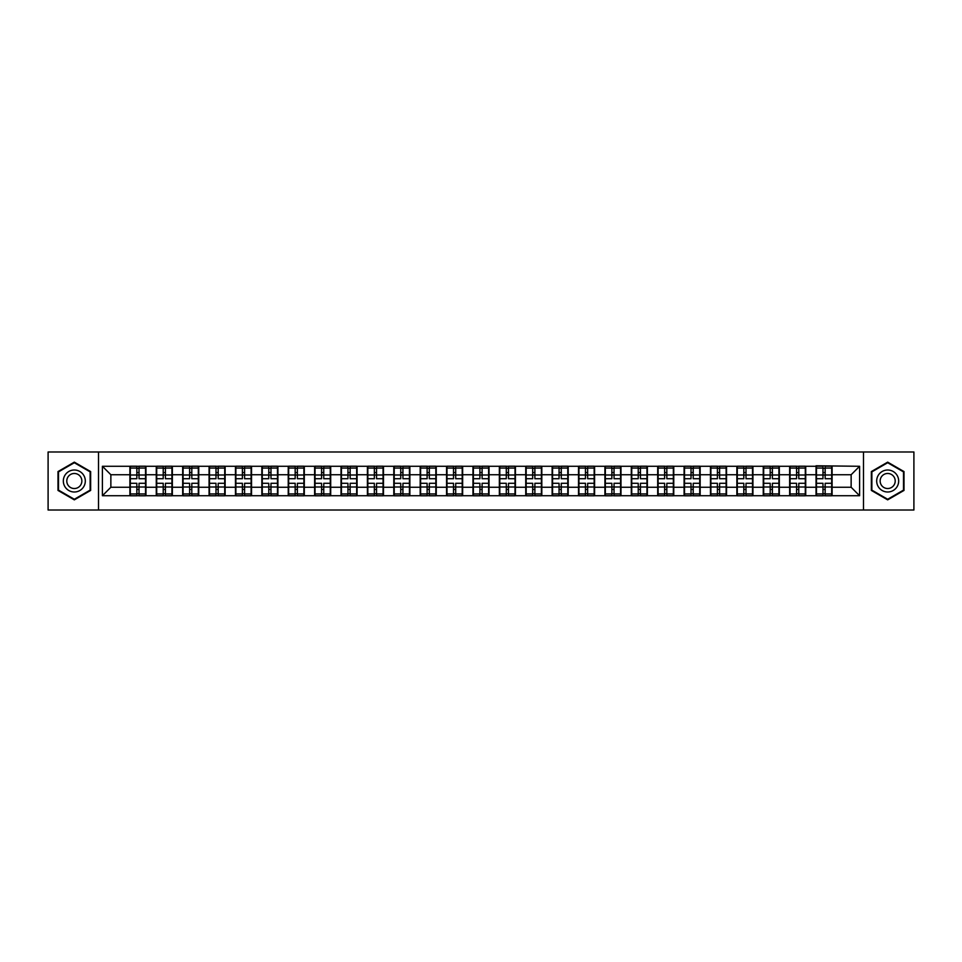 <?xml version="1.0" encoding="UTF-8"?>
<svg xmlns="http://www.w3.org/2000/svg" width="962" height="962" viewBox="0 0 962 962"><rect width="100%" height="100%" fill="white"/><g stroke="black" fill="none" stroke-linecap="round" stroke-linejoin="round"><path stroke-width="1.44" d="M863.491 510.016L913.9 510.016L913.9 451.984L863.491 451.984L863.491 510.016L98.509 510.016L98.509 451.984L48.1 451.984L48.1 510.016L98.509 510.016M863.491 451.984L98.509 451.984M851.142 487.265L851.142 474.735L832.106 474.735L832.106 487.265L851.142 487.265L859.595 495.719L859.595 466.281L816.041 465.776L816.041 474.735L805.723 474.735L805.723 487.265L816.041 487.265L816.041 474.735M859.595 495.719L102.405 495.719L102.405 466.281L129.894 466.281L129.894 474.735L110.858 474.735L110.858 487.265L129.894 487.265L129.894 474.735M816.041 466.281L129.894 466.281M816.041 487.265L816.041 495.719M805.723 487.265L805.723 495.719M805.723 466.281L805.723 474.735M779.328 487.265L789.646 487.265L789.646 474.735L779.328 474.735L779.328 495.719M789.646 487.265L789.646 495.719M789.646 466.281L789.646 474.735M779.328 466.281L779.328 474.735M752.933 487.265L763.251 487.265L763.251 474.735L752.933 474.735L752.933 495.719M763.251 487.265L763.251 495.719M763.251 466.281L763.251 474.735M752.933 466.281L752.933 474.735M726.55 487.265L736.868 487.265L736.868 474.735L726.55 474.735L726.55 495.719M736.868 487.265L736.868 495.719M736.868 466.281L736.868 474.735M726.55 466.281L726.55 474.735M700.156 487.265L710.473 487.265L710.473 474.735L700.156 474.735L700.156 495.719M710.473 487.265L710.473 495.719M710.473 466.281L710.473 474.735M700.156 466.281L700.156 474.735M673.761 487.265L684.09 487.265L684.09 474.735L673.761 474.735L673.761 495.719M684.09 487.265L684.09 495.719M684.09 466.281L684.09 474.735M673.761 466.281L673.761 474.735M647.378 487.265L657.695 487.265L657.695 474.735L647.378 474.735L647.378 495.719M657.695 487.265L657.695 495.719M657.695 466.281L657.695 474.735M647.378 466.281L647.378 474.735M620.983 487.265L631.3 487.265L631.3 474.735L620.983 474.735L620.983 495.719M631.3 487.265L631.3 495.719M631.3 466.281L631.3 474.735M620.983 466.281L620.983 474.735M594.6 487.265L604.918 487.265L604.918 474.735L594.6 474.735L594.6 495.719M604.918 487.265L604.918 495.719M604.918 466.281L604.918 474.735M594.6 466.281L594.6 474.735M568.205 487.265L578.523 487.265L578.523 474.735L568.205 474.735L568.205 495.719M578.523 487.265L578.523 495.719M578.523 466.281L578.523 474.735M568.205 466.281L568.205 474.735M541.81 487.265L552.14 487.265L552.14 474.735L541.81 474.735L541.81 495.719M552.14 487.265L552.14 495.719M552.14 466.281L552.14 474.735M541.81 466.281L541.81 474.735M515.428 487.265L525.745 487.265L525.745 474.735L515.428 474.735L515.428 495.719M525.745 487.265L525.745 495.719M525.745 466.281L525.745 474.735M515.428 466.281L515.428 474.735M489.033 487.265L499.35 487.265L499.35 474.735L489.033 474.735L489.033 495.719M499.35 487.265L499.35 495.719M499.35 466.281L499.35 474.735M489.033 466.281L489.033 474.735M462.65 487.265L472.967 487.265L472.967 474.735L462.65 474.735L462.65 495.719M472.967 487.265L472.967 495.719M472.967 466.281L472.967 474.735M462.65 466.281L462.65 474.735M436.255 487.265L446.572 487.265L446.572 474.735L436.255 474.735L436.255 495.719M446.572 487.265L446.572 495.719M446.572 466.281L446.572 474.735M436.255 466.281L436.255 474.735M409.86 487.265L420.19 487.265L420.19 474.735L409.86 474.735L409.86 495.719M420.19 487.265L420.19 495.719M420.19 466.281L420.19 474.735M409.86 466.281L409.86 474.735M383.477 487.265L393.795 487.265L393.795 474.735L383.477 474.735L383.477 495.719M393.795 487.265L393.795 495.719M393.795 466.281L393.795 474.735M383.477 466.281L383.477 474.735M357.082 487.265L367.4 487.265L367.4 474.735L357.082 474.735L357.082 495.719M367.4 487.265L367.4 495.719M367.4 466.281L367.4 474.735M357.082 466.281L357.082 474.735M330.7 487.265L341.017 487.265L341.017 474.735L330.7 474.735L330.7 495.719M341.017 487.265L341.017 495.719M341.017 466.281L341.017 474.735M330.7 466.281L330.7 474.735M304.305 487.265L314.622 487.265L314.622 474.735L304.305 474.735L304.305 495.719M314.622 487.265L314.622 495.719M314.622 466.281L314.622 474.735M304.305 466.281L304.305 474.735M277.91 487.265L288.239 487.265L288.239 474.735L277.91 474.735L277.91 495.719M288.239 487.265L288.239 495.719M288.239 466.281L288.239 474.735M277.91 466.281L277.91 474.735M251.527 487.265L261.844 487.265L261.844 474.735L251.527 474.735L251.527 495.719M261.844 487.265L261.844 495.719M261.844 466.281L261.844 474.735M251.527 466.281L251.527 474.735M225.132 487.265L235.45 487.265L235.45 474.735L225.132 474.735L225.132 495.719M235.45 487.265L235.45 495.719M235.45 466.281L235.45 474.735M225.132 466.281L225.132 474.735M198.749 487.265L209.067 487.265L209.067 474.735L198.749 474.735L198.749 495.719M209.067 487.265L209.067 495.719M209.067 466.281L209.067 474.735M198.749 466.281L198.749 474.735M172.354 487.265L182.672 487.265L182.672 474.735L172.354 474.735L172.354 495.719M182.672 487.265L182.672 495.719M182.672 466.281L182.672 474.735M172.354 466.281L172.354 474.735M145.959 487.265L156.277 487.265L156.277 474.735L145.959 474.735L145.959 495.719M156.277 487.265L156.277 495.719M156.277 466.281L156.277 474.735M145.959 466.281L145.959 474.735M129.894 487.265L129.894 495.719M110.858 487.265L102.405 495.719M102.405 466.281L110.858 474.735M832.106 487.265L832.106 495.719M832.106 466.281L832.106 474.735M859.595 466.281L851.142 474.735M74.327 462.145L57.997 471.572L57.997 490.428L74.327 499.855L90.644 490.428L90.644 471.572L74.327 462.145M871.356 490.428L887.673 499.855L904.003 490.428L904.003 471.572L887.673 462.145L871.356 471.572L871.356 490.428M145.539 483.285L145.539 495.803L139.033 495.803L139.033 483.285L145.539 483.285L145.539 466.197L139.033 466.197L139.033 468.061L145.539 468.061M130.315 475L136.832 475L136.832 466.197L130.315 466.197L130.315 483.285L136.832 483.285L136.832 495.803L130.315 495.803L130.315 493.939L136.832 493.939M136.832 472.558L139.033 472.558M139.033 468.314L136.832 468.314M136.832 475.024L139.033 475.024M136.832 475L136.832 478.715L130.315 478.715M130.315 468.061L136.832 468.061M136.832 486.976L139.033 486.976M136.832 493.686L139.033 493.686M136.832 489.442L139.033 489.442M130.315 483.285L130.315 493.939M139.033 493.939L145.539 493.939M139.033 468.061L139.033 478.715L145.539 478.715M171.933 483.285L171.933 495.803L165.416 495.803L165.416 483.285L171.933 483.285L171.933 466.197L165.416 466.197L165.416 468.061L171.933 468.061M156.71 475L163.215 475L163.215 466.197L156.71 466.197L156.71 483.285L163.215 483.285L163.215 495.803L156.71 495.803L156.71 493.939L163.215 493.939M163.215 472.558L165.416 472.558M165.416 468.314L163.215 468.314M163.215 475.024L165.416 475.024M163.215 475L163.215 478.715L156.71 478.715M156.71 468.061L163.215 468.061M163.215 486.976L165.416 486.976M163.215 493.686L165.416 493.686M163.215 489.442L165.416 489.442M156.71 483.285L156.71 493.939M165.416 493.939L171.933 493.939M165.416 468.061L165.416 478.715L171.933 478.715M198.316 483.285L198.316 495.803L191.811 495.803L191.811 483.285L198.316 483.285L198.316 466.197L191.811 466.197L191.811 468.061L198.316 468.061M183.093 475L189.61 475L189.61 466.197L183.093 466.197L183.093 483.285L189.61 483.285L189.61 495.803L183.093 495.803L183.093 493.939L189.61 493.939M189.61 472.558L191.811 472.558M191.811 468.314L189.61 468.314M189.61 475.024L191.811 475.024M189.61 475L189.61 478.715L183.093 478.715M183.093 468.061L189.61 468.061M189.61 486.976L191.811 486.976M189.61 493.686L191.811 493.686M189.61 489.442L191.811 489.442M183.093 483.285L183.093 493.939M191.811 493.939L198.316 493.939M191.811 468.061L191.811 478.715L198.316 478.715M224.711 483.285L224.711 495.803L218.194 495.803L218.194 483.285L224.711 483.285L224.711 466.197L218.194 466.197L218.194 468.061L224.711 468.061M209.488 475L215.993 475L215.993 466.197L209.488 466.197L209.488 483.285L215.993 483.285L215.993 495.803L209.488 495.803L209.488 493.939L215.993 493.939M215.993 472.558L218.194 472.558M218.194 468.314L215.993 468.314M215.993 475.024L218.194 475.024M215.993 475L215.993 478.715L209.488 478.715M209.488 468.061L215.993 468.061M215.993 486.976L218.194 486.976M215.993 493.686L218.194 493.686M215.993 489.442L218.194 489.442M209.488 483.285L209.488 493.939M218.194 493.939L224.711 493.939M218.194 468.061L218.194 478.715L224.711 478.715M251.106 483.285L251.106 495.803L244.588 495.803L244.588 483.285L251.106 483.285L251.106 466.197L244.588 466.197L244.588 468.061L251.106 468.061M235.87 475L242.388 475L242.388 466.197L235.87 466.197L235.87 483.285L242.388 483.285L242.388 495.803L235.87 495.803L235.87 493.939L242.388 493.939M242.388 472.558L244.588 472.558M244.588 468.314L242.388 468.314M242.388 475.024L244.588 475.024M242.388 475L242.388 478.715L235.87 478.715M235.87 468.061L242.388 468.061M242.388 486.976L244.588 486.976M242.388 493.686L244.588 493.686M242.388 489.442L244.588 489.442M235.87 483.285L235.87 493.939M244.588 493.939L251.106 493.939M244.588 468.061L244.588 478.715L251.106 478.715M277.489 483.285L277.489 495.803L270.983 495.803L270.983 483.285L277.489 483.285L277.489 466.197L270.983 466.197L270.983 468.061L277.489 468.061M262.265 475L268.783 475L268.783 466.197L262.265 466.197L262.265 483.285L268.783 483.285L268.783 495.803L262.265 495.803L262.265 493.939L268.783 493.939M268.783 472.558L270.983 472.558M270.983 468.314L268.783 468.314M268.783 475.024L270.983 475.024M268.783 475L268.783 478.715L262.265 478.715M262.265 468.061L268.783 468.061M268.783 486.976L270.983 486.976M268.783 493.686L270.983 493.686M268.783 489.442L270.983 489.442M262.265 483.285L262.265 493.939M270.983 493.939L277.489 493.939M270.983 468.061L270.983 478.715L277.489 478.715M83.838 475.505A10.991 10.991 0 0 0 68.819 471.476A10.991 10.991 0 0 0 64.803 486.495A10.991 10.991 0 0 0 79.822 490.524A10.991 10.991 0 0 0 83.838 475.505M80.844 477.236A7.528 7.528 0 0 0 70.563 474.482A7.528 7.528 0 0 0 67.797 484.764A7.528 7.528 0 0 0 78.09 487.518A7.528 7.528 0 0 0 80.844 477.236M74.327 499.266L58.502 490.127L58.502 471.873L74.327 462.734L90.139 471.873L90.139 490.127L74.327 499.266M897.197 475.505A10.991 10.991 0 0 0 882.178 471.476A10.991 10.991 0 0 0 878.162 486.495A10.991 10.991 0 0 0 893.181 490.524A10.991 10.991 0 0 0 897.197 475.505M894.203 477.236A7.528 7.528 0 0 0 883.91 474.482A7.528 7.528 0 0 0 881.156 484.764A7.528 7.528 0 0 0 891.437 487.518A7.528 7.528 0 0 0 894.203 477.236M887.673 499.266L871.861 490.127L871.861 471.873L887.673 462.734L903.498 471.873L903.498 490.127L887.673 499.266M303.884 483.285L303.884 495.803L297.366 495.803L297.366 483.285L303.884 483.285L303.884 466.197L297.366 466.197L297.366 468.061L303.884 468.061M288.66 475L295.166 475L295.166 466.197L288.66 466.197L288.66 483.285L295.166 483.285L295.166 495.803L288.66 495.803L288.66 493.939L295.166 493.939M295.166 472.558L297.366 472.558M297.366 468.314L295.166 468.314M295.166 475.024L297.366 475.024M295.166 475L295.166 478.715L288.66 478.715M288.66 468.061L295.166 468.061M295.166 486.976L297.366 486.976M295.166 493.686L297.366 493.686M295.166 489.442L297.366 489.442M288.66 483.285L288.66 493.939M297.366 493.939L303.884 493.939M297.366 468.061L297.366 478.715L303.884 478.715M330.267 483.285L330.267 495.803L323.761 495.803L323.761 483.285L330.267 483.285L330.267 466.197L323.761 466.197L323.761 468.061L330.267 468.061M315.043 475L321.561 475L321.561 466.197L315.043 466.197L315.043 483.285L321.561 483.285L321.561 495.803L315.043 495.803L315.043 493.939L321.561 493.939M321.561 472.558L323.761 472.558M323.761 468.314L321.561 468.314M321.561 475.024L323.761 475.024M321.561 475L321.561 478.715L315.043 478.715M315.043 468.061L321.561 468.061M321.561 486.976L323.761 486.976M321.561 493.686L323.761 493.686M321.561 489.442L323.761 489.442M315.043 483.285L315.043 493.939M323.761 493.939L330.267 493.939M323.761 468.061L323.761 478.715L330.267 478.715M356.661 483.285L356.661 495.803L350.144 495.803L350.144 483.285L356.661 483.285L356.661 466.197L350.144 466.197L350.144 468.061L356.661 468.061M341.438 475L347.955 475L347.955 466.197L341.438 466.197L341.438 483.285L347.955 483.285L347.955 495.803L341.438 495.803L341.438 493.939L347.955 493.939M347.955 472.558L350.144 472.558M350.144 468.314L347.955 468.314M347.955 475.024L350.144 475.024M347.955 475L347.955 478.715L341.438 478.715M341.438 468.061L347.955 468.061M347.955 486.976L350.144 486.976M347.955 493.686L350.144 493.686M347.955 489.442L350.144 489.442M341.438 483.285L341.438 493.939M350.144 493.939L356.661 493.939M350.144 468.061L350.144 478.715L356.661 478.715M383.056 483.285L383.056 495.803L376.539 495.803L376.539 483.285L383.056 483.285L383.056 466.197L376.539 466.197L376.539 468.061L383.056 468.061M367.833 475L374.338 475L374.338 466.197L367.833 466.197L367.833 483.285L374.338 483.285L374.338 495.803L367.833 495.803L367.833 493.939L374.338 493.939M374.338 472.558L376.539 472.558M376.539 468.314L374.338 468.314M374.338 475.024L376.539 475.024M374.338 475L374.338 478.715L367.833 478.715M367.833 468.061L374.338 468.061M374.338 486.976L376.539 486.976M374.338 493.686L376.539 493.686M374.338 489.442L376.539 489.442M367.833 483.285L367.833 493.939M376.539 493.939L383.056 493.939M376.539 468.061L376.539 478.715L383.056 478.715M409.439 483.285L409.439 495.803L402.934 495.803L402.934 483.285L409.439 483.285L409.439 466.197L402.934 466.197L402.934 468.061L409.439 468.061M394.216 475L400.733 475L400.733 466.197L394.216 466.197L394.216 483.285L400.733 483.285L400.733 495.803L394.216 495.803L394.216 493.939L400.733 493.939M400.733 472.558L402.934 472.558M402.934 468.314L400.733 468.314M400.733 475.024L402.934 475.024M400.733 475L400.733 478.715L394.216 478.715M394.216 468.061L400.733 468.061M400.733 486.976L402.934 486.976M400.733 493.686L402.934 493.686M400.733 489.442L402.934 489.442M394.216 483.285L394.216 493.939M402.934 493.939L409.439 493.939M402.934 468.061L402.934 478.715L409.439 478.715M435.834 483.285L435.834 495.803L429.317 495.803L429.317 483.285L435.834 483.285L435.834 466.197L429.317 466.197L429.317 468.061L435.834 468.061M420.61 475L427.116 475L427.116 466.197L420.61 466.197L420.61 483.285L427.116 483.285L427.116 495.803L420.61 495.803L420.61 493.939L427.116 493.939M427.116 472.558L429.317 472.558M429.317 468.314L427.116 468.314M427.116 475.024L429.317 475.024M427.116 475L427.116 478.715L420.61 478.715M420.61 468.061L427.116 468.061M427.116 486.976L429.317 486.976M427.116 493.686L429.317 493.686M427.116 489.442L429.317 489.442M420.61 483.285L420.61 493.939M429.317 493.939L435.834 493.939M429.317 468.061L429.317 478.715L435.834 478.715M462.217 483.285L462.217 495.803L455.711 495.803L455.711 483.285L462.217 483.285L462.217 466.197L455.711 466.197L455.711 468.061L462.217 468.061M446.993 475L453.511 475L453.511 466.197L446.993 466.197L446.993 483.285L453.511 483.285L453.511 495.803L446.993 495.803L446.993 493.939L453.511 493.939M453.511 472.558L455.711 472.558M455.711 468.314L453.511 468.314M453.511 475.024L455.711 475.024M453.511 475L453.511 478.715L446.993 478.715M446.993 468.061L453.511 468.061M453.511 486.976L455.711 486.976M453.511 493.686L455.711 493.686M453.511 489.442L455.711 489.442M446.993 483.285L446.993 493.939M455.711 493.939L462.217 493.939M455.711 468.061L455.711 478.715L462.217 478.715M488.612 483.285L488.612 495.803L482.094 495.803L482.094 483.285L488.612 483.285L488.612 466.197L482.094 466.197L482.094 468.061L488.612 468.061M473.388 475L479.906 475L479.906 466.197L473.388 466.197L473.388 483.285L479.906 483.285L479.906 495.803L473.388 495.803L473.388 493.939L479.906 493.939M479.906 472.558L482.094 472.558M482.094 468.314L479.906 468.314M479.906 475.024L482.094 475.024M479.906 475L479.906 478.715L473.388 478.715M473.388 468.061L479.906 468.061M479.906 486.976L482.094 486.976M479.906 493.686L482.094 493.686M479.906 489.442L482.094 489.442M473.388 483.285L473.388 493.939M482.094 493.939L488.612 493.939M482.094 468.061L482.094 478.715L488.612 478.715M515.007 483.285L515.007 495.803L508.489 495.803L508.489 483.285L515.007 483.285L515.007 466.197L508.489 466.197L508.489 468.061L515.007 468.061M499.783 475L506.289 475L506.289 466.197L499.783 466.197L499.783 483.285L506.289 483.285L506.289 495.803L499.783 495.803L499.783 493.939L506.289 493.939M506.289 472.558L508.489 472.558M508.489 468.314L506.289 468.314M506.289 475.024L508.489 475.024M506.289 475L506.289 478.715L499.783 478.715M499.783 468.061L506.289 468.061M506.289 486.976L508.489 486.976M506.289 493.686L508.489 493.686M506.289 489.442L508.489 489.442M499.783 483.285L499.783 493.939M508.489 493.939L515.007 493.939M508.489 468.061L508.489 478.715L515.007 478.715M541.39 483.285L541.39 495.803L534.884 495.803L534.884 483.285L541.39 483.285L541.39 466.197L534.884 466.197L534.884 468.061L541.39 468.061M526.166 475L532.683 475L532.683 466.197L526.166 466.197L526.166 483.285L532.683 483.285L532.683 495.803L526.166 495.803L526.166 493.939L532.683 493.939M532.683 472.558L534.884 472.558M534.884 468.314L532.683 468.314M532.683 475.024L534.884 475.024M532.683 475L532.683 478.715L526.166 478.715M526.166 468.061L532.683 468.061M532.683 486.976L534.884 486.976M532.683 493.686L534.884 493.686M532.683 489.442L534.884 489.442M526.166 483.285L526.166 493.939M534.884 493.939L541.39 493.939M534.884 468.061L534.884 478.715L541.39 478.715M567.784 483.285L567.784 495.803L561.267 495.803L561.267 483.285L567.784 483.285L567.784 466.197L561.267 466.197L561.267 468.061L567.784 468.061M552.561 475L559.066 475L559.066 466.197L552.561 466.197L552.561 483.285L559.066 483.285L559.066 495.803L552.561 495.803L552.561 493.939L559.066 493.939M559.066 472.558L561.267 472.558M561.267 468.314L559.066 468.314M559.066 475.024L561.267 475.024M559.066 475L559.066 478.715L552.561 478.715M552.561 468.061L559.066 468.061M559.066 486.976L561.267 486.976M559.066 493.686L561.267 493.686M559.066 489.442L561.267 489.442M552.561 483.285L552.561 493.939M561.267 493.939L567.784 493.939M561.267 468.061L561.267 478.715L567.784 478.715M594.167 483.285L594.167 495.803L587.662 495.803L587.662 483.285L594.167 483.285L594.167 466.197L587.662 466.197L587.662 468.061L594.167 468.061M578.944 475L585.461 475L585.461 466.197L578.944 466.197L578.944 483.285L585.461 483.285L585.461 495.803L578.944 495.803L578.944 493.939L585.461 493.939M585.461 472.558L587.662 472.558M587.662 468.314L585.461 468.314M585.461 475.024L587.662 475.024M585.461 475L585.461 478.715L578.944 478.715M578.944 468.061L585.461 468.061M585.461 486.976L587.662 486.976M585.461 493.686L587.662 493.686M585.461 489.442L587.662 489.442M578.944 483.285L578.944 493.939M587.662 493.939L594.167 493.939M587.662 468.061L587.662 478.715L594.167 478.715M620.562 483.285L620.562 495.803L614.045 495.803L614.045 483.285L620.562 483.285L620.562 466.197L614.045 466.197L614.045 468.061L620.562 468.061M605.338 475L611.856 475L611.856 466.197L605.338 466.197L605.338 483.285L611.856 483.285L611.856 495.803L605.338 495.803L605.338 493.939L611.856 493.939M611.856 472.558L614.045 472.558M614.045 468.314L611.856 468.314M611.856 475.024L614.045 475.024M611.856 475L611.856 478.715L605.338 478.715M605.338 468.061L611.856 468.061M611.856 486.976L614.045 486.976M611.856 493.686L614.045 493.686M611.856 489.442L614.045 489.442M605.338 483.285L605.338 493.939M614.045 493.939L620.562 493.939M614.045 468.061L614.045 478.715L620.562 478.715M646.957 483.285L646.957 495.803L640.439 495.803L640.439 483.285L646.957 483.285L646.957 466.197L640.439 466.197L640.439 468.061L646.957 468.061M631.733 475L638.239 475L638.239 466.197L631.733 466.197L631.733 483.285L638.239 483.285L638.239 495.803L631.733 495.803L631.733 493.939L638.239 493.939M638.239 472.558L640.439 472.558M640.439 468.314L638.239 468.314M638.239 475.024L640.439 475.024M638.239 475L638.239 478.715L631.733 478.715M631.733 468.061L638.239 468.061M638.239 486.976L640.439 486.976M638.239 493.686L640.439 493.686M638.239 489.442L640.439 489.442M631.733 483.285L631.733 493.939M640.439 493.939L646.957 493.939M640.439 468.061L640.439 478.715L646.957 478.715M673.34 483.285L673.34 495.803L666.834 495.803L666.834 483.285L673.34 483.285L673.34 466.197L666.834 466.197L666.834 468.061L673.34 468.061M658.116 475L664.634 475L664.634 466.197L658.116 466.197L658.116 483.285L664.634 483.285L664.634 495.803L658.116 495.803L658.116 493.939L664.634 493.939M664.634 472.558L666.834 472.558M666.834 468.314L664.634 468.314M664.634 475.024L666.834 475.024M664.634 475L664.634 478.715L658.116 478.715M658.116 468.061L664.634 468.061M664.634 486.976L666.834 486.976M664.634 493.686L666.834 493.686M664.634 489.442L666.834 489.442M658.116 483.285L658.116 493.939M666.834 493.939L673.34 493.939M666.834 468.061L666.834 478.715L673.34 478.715M699.735 483.285L699.735 495.803L693.217 495.803L693.217 483.285L699.735 483.285L699.735 466.197L693.217 466.197L693.217 468.061L699.735 468.061M684.511 475L691.017 475L691.017 466.197L684.511 466.197L684.511 483.285L691.017 483.285L691.017 495.803L684.511 495.803L684.511 493.939L691.017 493.939M691.017 472.558L693.217 472.558M693.217 468.314L691.017 468.314M691.017 475.024L693.217 475.024M691.017 475L691.017 478.715L684.511 478.715M684.511 468.061L691.017 468.061M691.017 486.976L693.217 486.976M691.017 493.686L693.217 493.686M691.017 489.442L693.217 489.442M684.511 483.285L684.511 493.939M693.217 493.939L699.735 493.939M693.217 468.061L693.217 478.715L699.735 478.715M726.13 483.285L726.13 495.803L719.612 495.803L719.612 483.285L726.13 483.285L726.13 466.197L719.612 466.197L719.612 468.061L726.13 468.061M710.894 475L717.411 475L717.411 466.197L710.894 466.197L710.894 483.285L717.411 483.285L717.411 495.803L710.894 495.803L710.894 493.939L717.411 493.939M717.411 472.558L719.612 472.558M719.612 468.314L717.411 468.314M717.411 475.024L719.612 475.024M717.411 475L717.411 478.715L710.894 478.715M710.894 468.061L717.411 468.061M717.411 486.976L719.612 486.976M717.411 493.686L719.612 493.686M717.411 489.442L719.612 489.442M710.894 483.285L710.894 493.939M719.612 493.939L726.13 493.939M719.612 468.061L719.612 478.715L726.13 478.715M752.512 483.285L752.512 495.803L746.007 495.803L746.007 483.285L752.512 483.285L752.512 466.197L746.007 466.197L746.007 468.061L752.512 468.061M737.289 475L743.806 475L743.806 466.197L737.289 466.197L737.289 483.285L743.806 483.285L743.806 495.803L737.289 495.803L737.289 493.939L743.806 493.939M743.806 472.558L746.007 472.558M746.007 468.314L743.806 468.314M743.806 475.024L746.007 475.024M743.806 475L743.806 478.715L737.289 478.715M737.289 468.061L743.806 468.061M743.806 486.976L746.007 486.976M743.806 493.686L746.007 493.686M743.806 489.442L746.007 489.442M737.289 483.285L737.289 493.939M746.007 493.939L752.512 493.939M746.007 468.061L746.007 478.715L752.512 478.715M778.907 483.285L778.907 495.803L772.39 495.803L772.39 483.285L778.907 483.285L778.907 466.197L772.39 466.197L772.39 468.061L778.907 468.061M763.684 475L770.189 475L770.189 466.197L763.684 466.197L763.684 483.285L770.189 483.285L770.189 495.803L763.684 495.803L763.684 493.939L770.189 493.939M770.189 472.558L772.39 472.558M772.39 468.314L770.189 468.314M770.189 475.024L772.39 475.024M770.189 475L770.189 478.715L763.684 478.715M763.684 468.061L770.189 468.061M770.189 486.976L772.39 486.976M770.189 493.686L772.39 493.686M770.189 489.442L772.39 489.442M763.684 483.285L763.684 493.939M772.39 493.939L778.907 493.939M772.39 468.061L772.39 478.715L778.907 478.715M805.29 483.285L805.29 495.803L798.785 495.803L798.785 483.285L805.29 483.285L805.29 466.197L798.785 466.197L798.785 468.061L805.29 468.061M790.067 475L796.584 475L796.584 466.197L790.067 466.197L790.067 483.285L796.584 483.285L796.584 495.803L790.067 495.803L790.067 493.939L796.584 493.939M796.584 472.558L798.785 472.558M798.785 468.314L796.584 468.314M796.584 475.024L798.785 475.024M796.584 475L796.584 478.715L790.067 478.715M790.067 468.061L796.584 468.061M796.584 486.976L798.785 486.976M796.584 493.686L798.785 493.686M796.584 489.442L798.785 489.442M790.067 483.285L790.067 493.939M798.785 493.939L805.29 493.939M798.785 468.061L798.785 478.715L805.29 478.715M831.685 483.285L831.685 495.803L825.168 495.803L825.168 483.285L831.685 483.285L831.685 466.197L825.168 466.197L825.168 468.061L831.685 468.061M816.461 475L822.967 475L822.967 466.197L816.461 466.197L816.461 483.285L822.967 483.285L822.967 495.803L816.461 495.803L816.461 493.939L822.967 493.939M822.967 472.558L825.168 472.558M825.168 468.314L822.967 468.314M822.967 475.024L825.168 475.024M822.967 475L822.967 478.715L816.461 478.715M816.461 468.061L822.967 468.061M822.967 486.976L825.168 486.976M822.967 493.686L825.168 493.686M822.967 489.442L825.168 489.442M816.461 483.285L816.461 493.939M825.168 493.939L831.685 493.939M825.168 468.061L825.168 478.715L831.685 478.715M130.315 487L136.832 487M139.033 487L145.539 487M139.033 475L145.539 475M156.71 487L163.215 487M165.416 487L171.933 487M165.416 475L171.933 475M183.093 487L189.61 487M191.811 487L198.316 487M191.811 475L198.316 475M209.488 487L215.993 487M218.194 487L224.711 487M218.194 475L224.711 475M235.87 487L242.388 487M244.588 487L251.106 487M244.588 475L251.106 475M262.265 487L268.783 487M270.983 487L277.489 487M270.983 475L277.489 475M288.66 487L295.166 487M297.366 487L303.884 487M297.366 475L303.884 475M315.043 487L321.561 487M323.761 487L330.267 487M323.761 475L330.267 475M341.438 487L347.955 487M350.144 487L356.661 487M350.144 475L356.661 475M367.833 487L374.338 487M376.539 487L383.056 487M376.539 475L383.056 475M394.216 487L400.733 487M402.934 487L409.439 487M402.934 475L409.439 475M420.61 487L427.116 487M429.317 487L435.834 487M429.317 475L435.834 475M446.993 487L453.511 487M455.711 487L462.217 487M455.711 475L462.217 475M473.388 487L479.906 487M482.094 487L488.612 487M482.094 475L488.612 475M499.783 487L506.289 487M508.489 487L515.007 487M508.489 475L515.007 475M526.166 487L532.683 487M534.884 487L541.39 487M534.884 475L541.39 475M552.561 487L559.066 487M561.267 487L567.784 487M561.267 475L567.784 475M578.944 487L585.461 487M587.662 487L594.167 487M587.662 475L594.167 475M605.338 487L611.856 487M614.045 487L620.562 487M614.045 475L620.562 475M631.733 487L638.239 487M640.439 487L646.957 487M640.439 475L646.957 475M658.116 487L664.634 487M666.834 487L673.34 487M666.834 475L673.34 475M684.511 487L691.017 487M693.217 487L699.735 487M693.217 475L699.735 475M710.894 487L717.411 487M719.612 487L726.13 487M719.612 475L726.13 475M737.289 487L743.806 487M746.007 487L752.512 487M746.007 475L752.512 475M763.684 487L770.189 487M772.39 487L778.907 487M772.39 475L778.907 475M790.067 487L796.584 487M798.785 487L805.29 487M798.785 475L805.29 475M816.461 487L822.967 487M825.168 487L831.685 487M825.168 475L831.685 475"/></g></svg>
